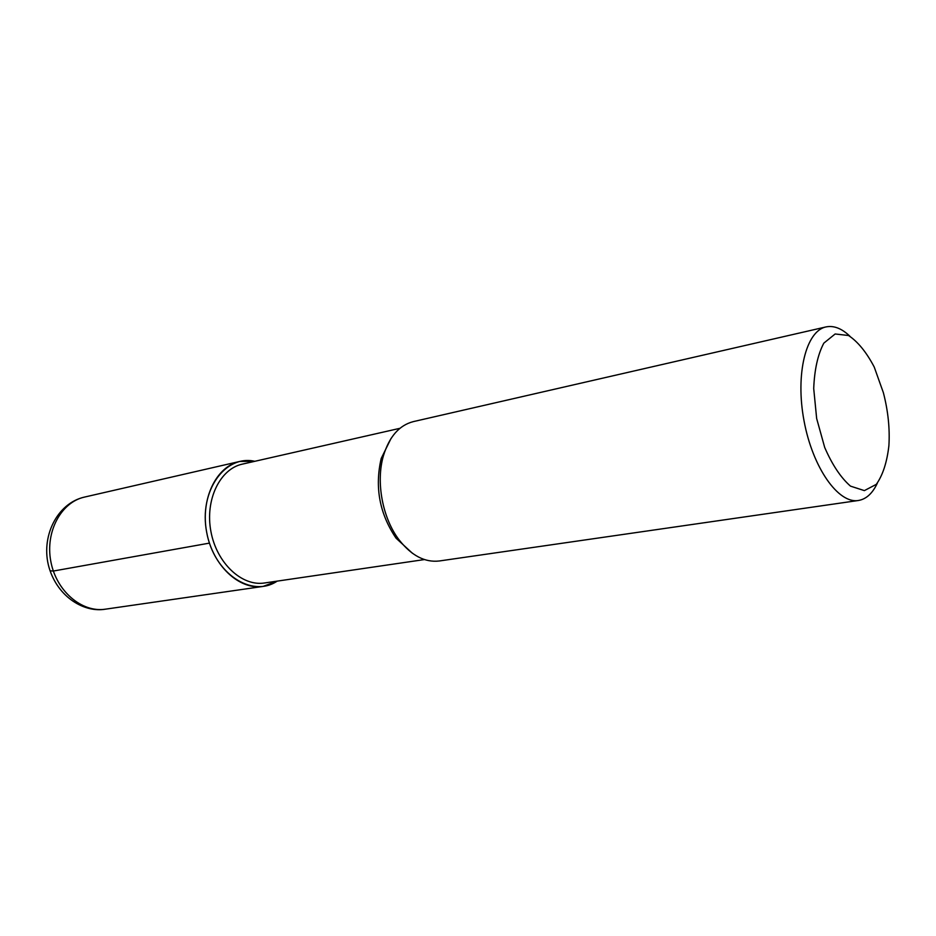 <?xml version="1.0" encoding="UTF-8"?>
<svg xmlns="http://www.w3.org/2000/svg" width="936" height="936" viewBox="0 0 936 936"><rect width="100%" height="100%" fill="white"/><g stroke="black" fill="none" stroke-linecap="round" stroke-linejoin="round"><path stroke-width="1.4" d="M424.453 559.564L264.572 582.976C241.933 586.661 216.672 563.156 210.916 531.496C204.867 499.894 219.948 468.854 242.401 464.116M263.098 586.416L277.161 581.139C251.854 598.279 214.016 573.475 206.68 532.28C198.666 491.213 225.014 454.44 254.791 461.308L239.768 461.448C216.181 466.467 200.327 499.075 206.68 532.291C212.729 565.566 239.288 590.242 263.098 586.416L105.452 609.172C81.877 612.904 56.218 591.107 50.813 561.366C45.127 531.683 61.191 502.094 84.544 497.075L239.756 461.448M412.472 553.316L396.057 538.177C379.548 513.759 374.587 487.188 381.198 458.476L391.037 438.457M439.312 560.98C424.909 562.665 411.512 555.656 399.145 539.943C382.496 518.298 375.699 481.888 383.444 455.703C389.317 436.609 399.274 425.248 413.302 421.621L826.008 326.921C833.789 325.33 841.756 328.431 849.911 336.246M883.385 392.722C888.1 410.939 889.937 428.594 888.896 445.7C886.989 462.302 882.788 475.184 876.307 484.357L864.373 490.616L850.496 486.135C840.856 477.758 832.256 464.864 824.698 447.455L816.648 418.474L813.712 388.534C814.472 369.568 817.842 354.44 823.82 343.149L835.146 333.976L848.542 335.509C857.891 341.722 866.455 352.228 874.224 367.029L883.385 392.722M877.336 483.175C872.539 493.389 866.233 499.169 858.406 500.491C838.387 504.024 812.635 467.672 804.036 420.837C795.167 374.037 806.072 330.853 826.008 326.921M209.442 543.114L53.352 571.042L50.053 570.82M399.964 428.302L242.389 464.127M399.157 539.967L396.068 538.188M383.444 455.703L381.198 458.476M858.394 500.491L439.3 560.98M105.452 609.172C84.872 612.846 57.997 597.765 49.07 567.614C40.248 537.241 56.92 503.182 84.532 497.075"/></g></svg>
